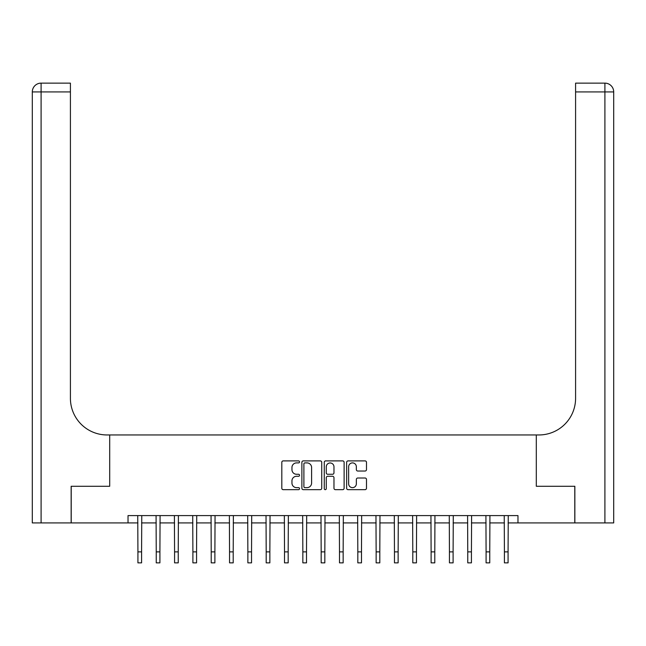 <?xml version="1.0" encoding="UTF-8"?>
<svg xmlns="http://www.w3.org/2000/svg" width="646" height="646" viewBox="0 0 646 646"><rect width="100%" height="100%" fill="white"/><g stroke="black" fill="none" stroke-linecap="round" stroke-linejoin="round"><path stroke-width="0.97" d="M299.542 461.898A1.009 1.009 0 0 0 298.541 460.889L283.247 460.889A1.437 1.437 0 0 0 281.809 462.326L281.809 488.231A1.437 1.437 0 0 0 283.247 489.668L298.541 489.668A1.009 1.009 0 0 0 299.542 488.659A1.009 1.009 0 0 0 298.541 487.649L296.562 487.649A4.603 4.603 0 0 1 291.952 483.047L291.952 480.89A4.603 4.603 0 0 1 296.562 476.288L298.541 476.288A1.009 1.009 0 0 0 299.542 475.278A1.009 1.009 0 0 0 298.541 474.269L296.562 474.269A4.603 4.603 0 0 1 291.952 469.666L291.952 467.51A4.603 4.603 0 0 1 296.562 462.899L298.541 462.899A1.009 1.009 0 0 0 299.542 461.898M365.055 471.031A1.437 1.437 0 0 0 366.492 469.594L366.492 462.326A1.437 1.437 0 0 0 365.055 460.889L348.073 460.889A1.437 1.437 0 0 0 346.636 462.326L346.636 488.231A1.437 1.437 0 0 0 348.073 489.668L365.055 489.668A1.437 1.437 0 0 0 366.492 488.231L366.492 479.453A1.437 1.437 0 0 0 365.055 478.008L357.787 478.008A1.437 1.437 0 0 0 356.35 479.453L356.35 483.806A3.852 3.852 0 0 1 352.498 487.649A3.852 3.852 0 0 1 348.646 483.806L348.646 466.751A3.852 3.852 0 0 1 352.498 462.899A3.852 3.852 0 0 1 356.35 466.751L356.35 469.594A1.437 1.437 0 0 0 357.787 471.031L365.055 471.031M128.029 522.921L71.222 522.921L71.222 486.268L109.699 486.268L109.699 434.96L536.301 434.96L536.301 486.268L536.301 434.96L538.934 434.96A36.652 36.652 0 0 0 575.586 398.316L575.586 83.132L604.906 83.132A8.794 8.794 0 0 1 613.7 91.926L613.7 522.921L574.851 522.921L574.851 486.268L536.301 486.268L574.779 486.268L574.779 522.921L517.971 522.921L517.971 515.589L128.029 515.589L128.029 522.921L137.921 522.921M321.74 462.326A1.437 1.437 0 0 0 320.303 460.889L303.321 460.889A1.437 1.437 0 0 0 301.884 462.326L301.884 488.231A1.437 1.437 0 0 0 303.321 489.668L320.303 489.668A1.437 1.437 0 0 0 321.74 488.231L321.74 462.326M325.697 460.889L342.679 460.889A1.437 1.437 0 0 1 344.116 462.326L344.116 488.231A1.437 1.437 0 0 1 342.679 489.668L335.411 489.668A1.437 1.437 0 0 1 333.974 488.231L333.974 477.725A1.437 1.437 0 0 0 332.537 476.288L327.716 476.288A1.437 1.437 0 0 0 326.27 477.725L326.27 488.659A1.009 1.009 0 0 1 325.269 489.668A1.009 1.009 0 0 1 324.26 488.659L324.26 462.326A1.437 1.437 0 0 1 325.697 460.889M141.587 522.921L156.243 522.921M159.909 522.921L174.573 522.921M178.239 522.921L192.896 522.921M196.562 522.921L211.218 522.921M214.884 522.921L229.548 522.921M233.206 522.921L247.87 522.921M251.536 522.921L266.192 522.921M269.858 522.921L284.515 522.921M288.181 522.921L302.845 522.921M306.511 522.921L321.167 522.921M324.833 522.921L339.489 522.921M343.155 522.921L357.819 522.921M361.485 522.921L376.142 522.921M379.808 522.921L394.464 522.921M398.13 522.921L412.794 522.921M416.452 522.921L431.116 522.921M434.782 522.921L449.438 522.921M453.104 522.921L467.761 522.921M471.427 522.921L486.091 522.921M489.757 522.921L504.413 522.921M508.079 522.921L517.971 522.921M304.904 462.899A1.009 1.009 0 0 0 303.895 463.909L303.895 486.648A1.009 1.009 0 0 0 304.904 487.649L306.995 487.649A4.603 4.603 0 0 0 311.598 483.047L311.598 467.51A4.603 4.603 0 0 0 306.995 462.899L304.904 462.899M333.974 466.824A3.852 3.852 0 0 0 330.122 462.972A3.852 3.852 0 0 0 326.27 466.824L326.27 472.832A1.437 1.437 0 0 0 327.716 474.269L332.537 474.269A1.437 1.437 0 0 0 333.974 472.832L333.974 466.824M137.751 515.589L137.921 551.87L141.587 551.87L141.765 515.589M137.921 551.87L137.921 562.868L141.587 562.868L141.587 551.87M156.074 515.589L156.243 551.87L159.909 551.87L160.087 515.589M156.243 551.87L156.243 562.868L159.909 562.868L159.909 551.87M174.396 515.589L174.573 551.87L178.239 551.87L178.409 515.589M174.573 551.87L174.573 562.868L178.239 562.868L178.239 551.87M192.718 515.589L192.896 551.87L196.562 551.87L196.731 515.589M192.896 551.87L192.896 562.868L196.562 562.868L196.562 551.87M211.048 515.589L211.218 551.87L214.884 551.87L215.061 515.589M211.218 551.87L211.218 562.868L214.884 562.868L214.884 551.87M71.149 486.268L109.699 486.268L109.699 434.96L107.066 434.96A36.652 36.652 0 0 1 70.414 398.316L70.414 91.926L41.094 91.926L41.094 522.921L71.149 522.921L71.149 486.268M41.094 522.921L32.3 522.921L32.3 91.926A8.794 8.794 0 0 1 41.094 83.132L70.414 83.132L70.414 91.926M70.414 83.132L41.094 83.132A8.794 8.794 0 0 0 32.3 91.926L41.094 91.926L41.094 83.132M107.066 434.96A36.652 36.652 0 0 1 70.414 398.316M575.586 83.132L604.906 83.132L602.702 83.132L604.906 83.132L604.906 91.926L575.586 91.926M538.934 434.96A36.652 36.652 0 0 0 575.586 398.316M604.906 522.921L604.906 91.926L613.7 91.926A8.794 8.794 0 0 0 604.906 83.132M229.37 515.589L229.548 551.87L233.206 551.87L233.384 515.589M229.548 551.87L229.548 562.868L233.206 562.868L233.206 551.87M247.693 515.589L247.87 551.87L251.536 551.87L251.706 515.589M247.87 551.87L247.87 562.868L251.536 562.868L251.536 551.87M266.023 515.589L266.192 551.87L269.858 551.87L270.036 515.589M266.192 551.87L266.192 562.868L269.858 562.868L269.858 551.87M284.345 515.589L284.515 551.87L288.181 551.87L288.358 515.589M284.515 551.87L284.515 562.868L288.181 562.868L288.181 551.87M302.667 515.589L302.845 551.87L306.511 551.87L306.68 515.589M302.845 551.87L302.845 562.868L306.511 562.868L306.511 551.87M320.997 515.589L321.167 551.87L324.833 551.87L325.003 515.589M321.167 551.87L321.167 562.868L324.833 562.868L324.833 551.87M339.32 515.589L339.489 551.87L343.155 551.87L343.333 515.589M339.489 551.87L339.489 562.868L343.155 562.868L343.155 551.87M357.642 515.589L357.819 551.87L361.485 551.87L361.655 515.589M357.819 551.87L357.819 562.868L361.485 562.868L361.485 551.87M375.964 515.589L376.142 551.87L379.808 551.87L379.977 515.589M376.142 551.87L376.142 562.868L379.808 562.868L379.808 551.87M394.294 515.589L394.464 551.87L398.13 551.87L398.307 515.589M394.464 551.87L394.464 562.868L398.13 562.868L398.13 551.87M412.616 515.589L412.794 551.87L416.452 551.87L416.63 515.589M412.794 551.87L412.794 562.868L416.452 562.868L416.452 551.87M430.939 515.589L431.116 551.87L434.782 551.87L434.952 515.589M431.116 551.87L431.116 562.868L434.782 562.868L434.782 551.87M449.269 515.589L449.438 551.87L453.104 551.87L453.282 515.589M449.438 551.87L449.438 562.868L453.104 562.868L453.104 551.87M467.591 515.589L467.761 551.87L471.427 551.87L471.604 515.589M467.761 551.87L467.761 562.868L471.427 562.868L471.427 551.87M485.913 515.589L486.091 551.87L489.757 551.87L489.926 515.589M486.091 551.87L486.091 562.868L489.757 562.868L489.757 551.87M504.235 515.589L504.413 551.87L508.079 551.87L508.249 515.589M504.413 551.87L504.413 562.868L508.079 562.868L508.079 551.87"/></g></svg>

